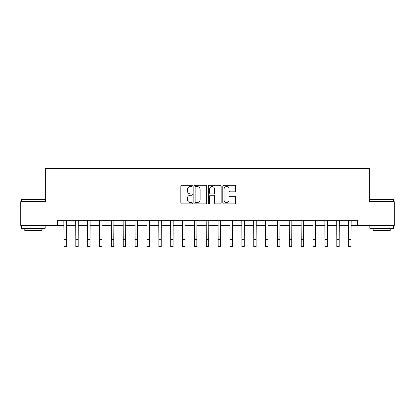 <?xml version="1.0" encoding="UTF-8"?>
<svg xmlns="http://www.w3.org/2000/svg" width="415" height="415" viewBox="0 0 415 415"><rect width="100%" height="100%" fill="white"/><g stroke="black" fill="none" stroke-linecap="round" stroke-linejoin="round"><path stroke-width="0.62" d="M192.316 185.904A0.654 0.654 0 0 0 191.663 185.251L181.765 185.251A0.934 0.934 0 0 0 180.831 186.185L180.831 202.951A0.934 0.934 0 0 0 181.765 203.884L191.663 203.884A0.654 0.654 0 0 0 192.316 203.231A0.654 0.654 0 0 0 191.663 202.582L190.381 202.582A2.983 2.983 0 0 1 187.398 199.599L187.398 198.199A2.983 2.983 0 0 1 190.381 195.221L191.663 195.221A0.654 0.654 0 0 0 192.316 194.568A0.654 0.654 0 0 0 191.663 193.914L190.381 193.914A2.983 2.983 0 0 1 187.398 190.936L187.398 189.536A2.983 2.983 0 0 1 190.381 186.553L191.663 186.553A0.654 0.654 0 0 0 192.316 185.904M234.729 191.818A0.934 0.934 0 0 0 235.658 190.89L235.658 186.185A0.934 0.934 0 0 0 234.729 185.251L223.737 185.251A0.934 0.934 0 0 0 222.803 186.185L222.803 202.951A0.934 0.934 0 0 0 223.737 203.884L234.729 203.884A0.934 0.934 0 0 0 235.658 202.951L235.658 197.27A0.934 0.934 0 0 0 234.729 196.337L230.024 196.337A0.934 0.934 0 0 0 229.09 197.27L229.09 200.087A2.49 2.49 0 0 1 226.6 202.582A2.49 2.49 0 0 1 224.105 200.087L224.105 189.048A2.49 2.49 0 0 1 226.6 186.553A2.49 2.49 0 0 1 229.09 189.048L229.09 190.89A0.934 0.934 0 0 0 230.024 191.818L234.729 191.818M57.529 225.418L20.75 225.418L20.75 201.685L45.666 201.685L45.666 168.464L369.334 168.464L369.334 201.685L394.25 201.685L394.25 225.418L357.471 225.418L357.471 220.671L57.529 220.671L57.529 225.418L63.936 225.418M206.686 186.185A0.934 0.934 0 0 0 205.752 185.251L194.76 185.251A0.934 0.934 0 0 0 193.826 186.185L193.826 202.951A0.934 0.934 0 0 0 194.76 203.884L205.752 203.884A0.934 0.934 0 0 0 206.686 202.951L206.686 186.185M209.248 185.251L220.241 185.251A0.934 0.934 0 0 1 221.174 186.185L221.174 202.951A0.934 0.934 0 0 1 220.241 203.884L215.535 203.884A0.934 0.934 0 0 1 214.602 202.951L214.602 196.15A0.934 0.934 0 0 0 213.673 195.221L210.55 195.221A0.934 0.934 0 0 0 209.622 196.15L209.622 203.231A0.654 0.654 0 0 1 208.968 203.884A0.654 0.654 0 0 1 208.314 203.231L208.314 186.185A0.934 0.934 0 0 1 209.248 185.251M66.312 225.418L75.8 225.418M78.176 225.418L87.669 225.418M90.039 225.418L99.533 225.418M101.903 225.418L111.396 225.418M113.767 225.418L123.26 225.418M125.636 225.418L135.124 225.418M137.5 225.418L146.988 225.418M149.364 225.418L158.857 225.418M161.228 225.418L170.721 225.418M173.091 225.418L182.584 225.418M184.955 225.418L194.448 225.418M196.824 225.418L206.312 225.418M208.688 225.418L218.176 225.418M220.552 225.418L230.045 225.418M232.416 225.418L241.909 225.418M244.279 225.418L253.773 225.418M256.143 225.418L265.636 225.418M268.012 225.418L277.5 225.418M279.876 225.418L289.364 225.418M291.74 225.418L301.233 225.418M303.604 225.418L313.097 225.418M315.467 225.418L324.961 225.418M327.331 225.418L336.824 225.418M339.2 225.418L348.688 225.418M351.064 225.418L357.471 225.418M195.787 186.553A0.654 0.654 0 0 0 195.133 187.207L195.133 201.929A0.654 0.654 0 0 0 195.787 202.582L197.135 202.582A2.983 2.983 0 0 0 200.118 199.599L200.118 189.536A2.983 2.983 0 0 0 197.135 186.553L195.787 186.553M214.602 189.095A2.49 2.49 0 0 0 212.112 186.6A2.49 2.49 0 0 0 209.622 189.095L209.622 192.985A0.934 0.934 0 0 0 210.55 193.914L213.673 193.914A0.934 0.934 0 0 0 214.602 192.985L214.602 189.095M63.827 220.671L63.936 239.413L66.312 239.413L66.421 220.671M63.936 239.413L63.936 246.536L66.312 246.536L66.312 239.413M75.691 220.671L75.8 239.413L78.176 239.413L78.29 220.671M75.8 239.413L75.8 246.536L78.176 246.536L78.176 239.413M87.555 220.671L87.669 239.413L90.039 239.413L90.154 220.671M87.669 239.413L87.669 246.536L90.039 246.536L90.039 239.413M99.418 220.671L99.533 239.413L101.903 239.413L102.017 220.671M99.533 239.413L99.533 246.536L101.903 246.536L101.903 239.413M111.282 220.671L111.396 239.413L113.767 239.413L113.881 220.671M111.396 239.413L111.396 246.536L113.767 246.536L113.767 239.413M21.746 199.314L44.908 199.314L45.194 199.599L21.461 199.599L21.746 199.314M33.325 228.266L21.461 228.266L21.461 225.89L45.194 225.89L45.194 228.266L33.325 228.266M41.868 228.266L41.868 230.444L24.786 230.444L24.786 228.266M370.092 199.314L393.254 199.314L393.539 199.599L369.807 199.599L370.092 199.314M381.675 228.266L369.807 228.266L369.807 225.89L393.539 225.89L393.539 228.266L381.675 228.266M390.214 228.266L390.214 230.444L373.132 230.444L373.132 228.266M123.146 220.671L123.26 239.413L125.636 239.413L125.745 220.671M123.26 239.413L123.26 246.536L125.636 246.536L125.636 239.413M135.015 220.671L135.124 239.413L137.5 239.413L137.609 220.671M135.124 239.413L135.124 246.536L137.5 246.536L137.5 239.413M146.879 220.671L146.988 239.413L149.364 239.413L149.478 220.671M146.988 239.413L146.988 246.536L149.364 246.536L149.364 239.413M158.743 220.671L158.857 239.413L161.228 239.413L161.342 220.671M158.857 239.413L158.857 246.536L161.228 246.536L161.228 239.413M170.607 220.671L170.721 239.413L173.091 239.413L173.205 220.671M170.721 239.413L170.721 246.536L173.091 246.536L173.091 239.413M182.47 220.671L182.584 239.413L184.955 239.413L185.069 220.671M182.584 239.413L182.584 246.536L184.955 246.536L184.955 239.413M194.334 220.671L194.448 239.413L196.824 239.413L196.933 220.671M194.448 239.413L194.448 246.536L196.824 246.536L196.824 239.413M206.203 220.671L206.312 239.413L208.688 239.413L208.797 220.671M206.312 239.413L206.312 246.536L208.688 246.536L208.688 239.413M218.067 220.671L218.176 239.413L220.552 239.413L220.666 220.671M218.176 239.413L218.176 246.536L220.552 246.536L220.552 239.413M229.931 220.671L230.045 239.413L232.416 239.413L232.53 220.671M230.045 239.413L230.045 246.536L232.416 246.536L232.416 239.413M241.795 220.671L241.909 239.413L244.279 239.413L244.394 220.671M241.909 239.413L241.909 246.536L244.279 246.536L244.279 239.413M253.658 220.671L253.773 239.413L256.143 239.413L256.257 220.671M253.773 239.413L253.773 246.536L256.143 246.536L256.143 239.413M265.522 220.671L265.636 239.413L268.012 239.413L268.121 220.671M265.636 239.413L265.636 246.536L268.012 246.536L268.012 239.413M277.391 220.671L277.5 239.413L279.876 239.413L279.985 220.671M277.5 239.413L277.5 246.536L279.876 246.536L279.876 239.413M289.255 220.671L289.364 239.413L291.74 239.413L291.854 220.671M289.364 239.413L289.364 246.536L291.74 246.536L291.74 239.413M301.119 220.671L301.233 239.413L303.604 239.413L303.718 220.671M301.233 239.413L301.233 246.536L303.604 246.536L303.604 239.413M312.983 220.671L313.097 239.413L315.467 239.413L315.582 220.671M313.097 239.413L313.097 246.536L315.467 246.536L315.467 239.413M324.846 220.671L324.961 239.413L327.331 239.413L327.445 220.671M324.961 239.413L324.961 246.536L327.331 246.536L327.331 239.413M336.71 220.671L336.824 239.413L339.2 239.413L339.309 220.671M336.824 239.413L336.824 246.536L339.2 246.536L339.2 239.413M348.579 220.671L348.688 239.413L351.064 239.413L351.173 220.671M348.688 239.413L348.688 246.536L351.064 246.536L351.064 239.413M21.461 201.685L21.461 199.599M26.871 225.89L26.871 225.418M39.783 225.89L39.783 225.418M45.194 201.685L45.194 199.599M369.807 201.685L369.807 199.599M375.217 225.89L375.217 225.418M388.129 225.89L388.129 225.418M393.539 201.685L393.539 199.599"/></g></svg>
